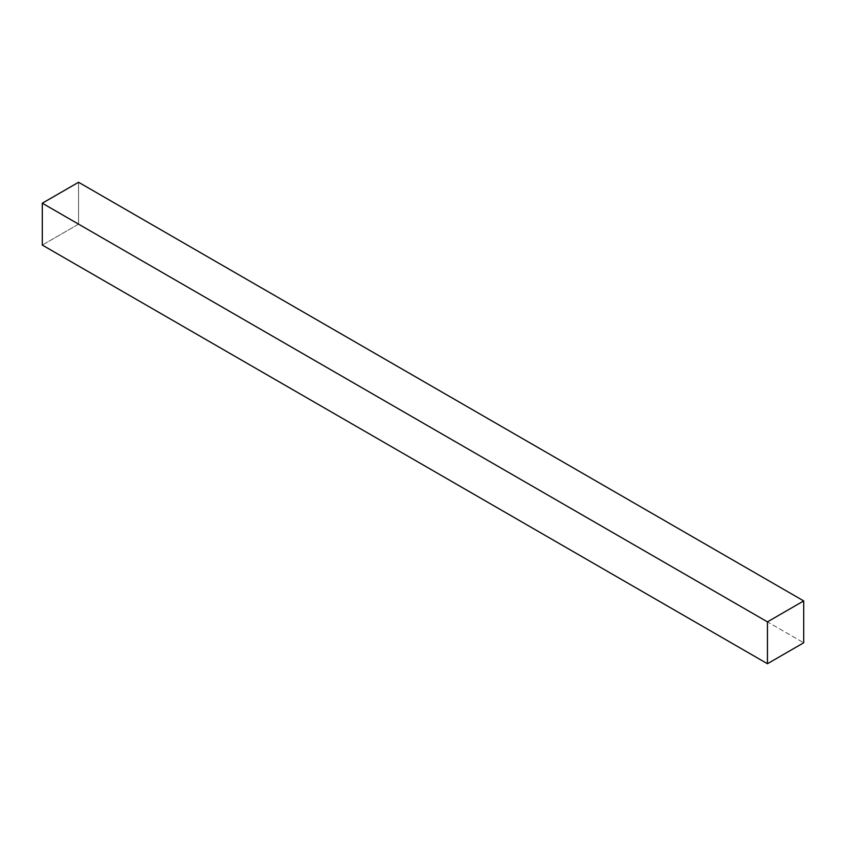 <?xml version="1.0" encoding="UTF-8"?>
<svg xmlns="http://www.w3.org/2000/svg" width="846" height="846" viewBox="0 0 846 846"><rect width="100%" height="100%" fill="white"/><g stroke="black" fill="none" stroke-linecap="round" stroke-linejoin="round"><path stroke-width="0.63" stroke-dasharray="4.23 3.17" d="M42.3 245.076L78.562 224.137L803.7 642.791L78.562 224.137L78.562 182.271L78.562 224.137L42.3 245.076"/><path stroke-width="1.27" d="M803.7 642.791L767.438 663.729L42.3 245.076L767.438 663.729L767.438 621.863L42.3 203.209L42.3 245.076L42.3 203.209L767.438 621.863L803.7 600.924L78.562 182.271L42.3 203.209L78.562 182.271L803.7 600.924L803.7 642.791L803.7 600.924L767.438 621.863L767.438 663.729L803.7 642.791"/></g></svg>
